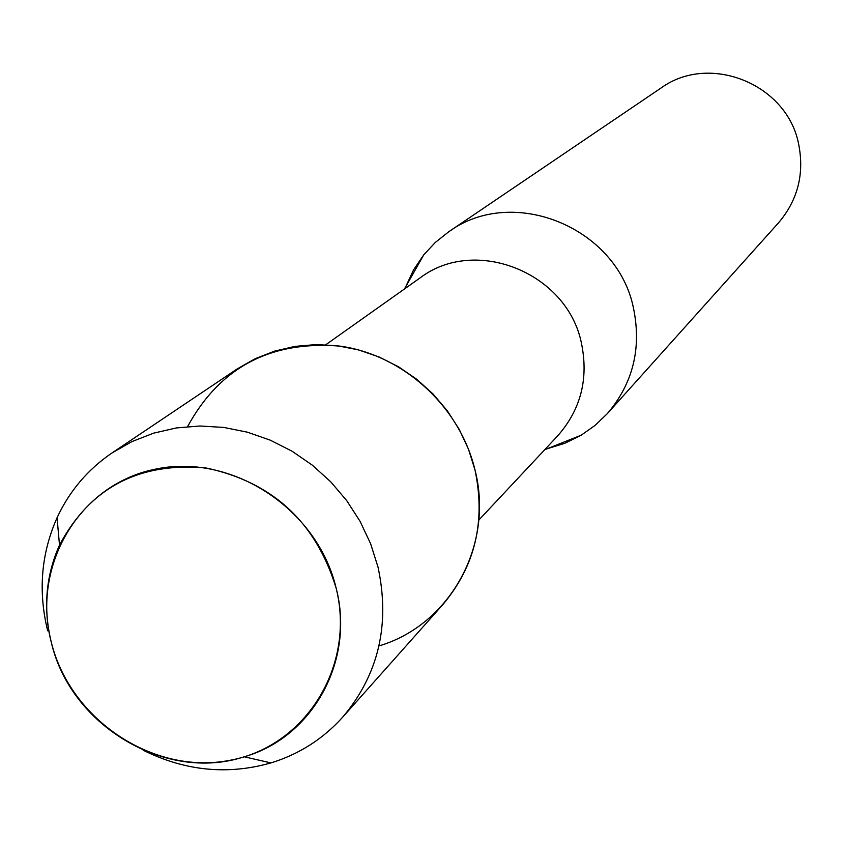<?xml version="1.0" encoding="UTF-8"?>
<svg xmlns="http://www.w3.org/2000/svg" width="843" height="843" viewBox="0 0 843 843"><rect width="100%" height="100%" fill="white"/><g stroke="black" fill="none" stroke-linecap="round" stroke-linejoin="round"><path stroke-width="1.26" d="M51.391 642.661C70.612 719.817 152.983 774.822 228.769 760.523C304.818 747.372 355.946 666.708 336.083 587.908C317.358 508.887 231.983 452.912 155.734 469.087C79.189 484.093 31.065 565.727 51.391 642.661C70.664 725.855 165.871 782.599 244.207 756.782C312.553 737.477 355.177 660.606 336.083 587.908C315.767 521.954 272.342 481.964 205.787 467.918C138.821 462.048 90.064 487.77 59.505 545.094C45.733 576.054 43.035 608.572 51.391 642.661M378.971 645.928C449.846 625.085 494.304 545.189 475.009 470.025C459.972 406.874 403.934 355.346 340.509 346.178C270.993 340.33 220.023 367.137 187.599 426.59M478.792 520.11L557.539 436.021C580.764 409.751 588.741 378.876 581.48 343.375C567.402 272.563 475.009 235.671 419.772 278.127L325.777 344.745M547.181 448.739L564.768 443.323L581.217 435.188L595.063 425.409L607.308 413.66C632.956 383.502 641.702 348.412 633.536 308.401C617.582 227.536 512.881 184.68 448.666 231.836L435.367 242.384L423.797 254.776L413.513 269.971L405.757 286.662M607.308 413.66L778.437 222.921C797.784 200.181 804.528 173.911 798.648 144.132C787.193 83.973 709.342 52.624 660.828 88.146L448.666 231.836M143.173 750.217C185.049 770.987 227.642 775.223 270.951 762.915C299.096 754.243 322.985 739.016 342.637 717.214C378.56 674.621 390.351 624.558 377.991 567.023L370.614 543.714L360.13 521.448L346.758 500.679L330.741 481.817L312.405 465.231L292.131 451.258L270.297 440.172L247.357 432.174L223.753 427.422L199.96 426L176.45 427.928L153.668 433.144L132.056 441.542L112.045 452.933C87.788 469.446 69.453 491.058 57.05 517.771C41.128 553.672 37.998 591.354 47.682 630.817M342.637 717.214L442.691 604.779C475.083 566.391 485.853 521.469 475.009 470.025L468.497 449.193L459.203 429.319L447.306 410.794L433.039 393.976L416.684 379.224L398.57 366.81L379.055 356.968L358.528 349.908L337.39 345.756L316.051 344.576L294.945 346.389L274.481 351.152L255.039 358.76L236.999 369.044L112.045 452.933M544.694 449.73L581.217 435.188M404.44 288.991L423.797 254.776M244.207 756.782L270.951 762.915M59.505 545.094L57.05 517.771"/></g></svg>
